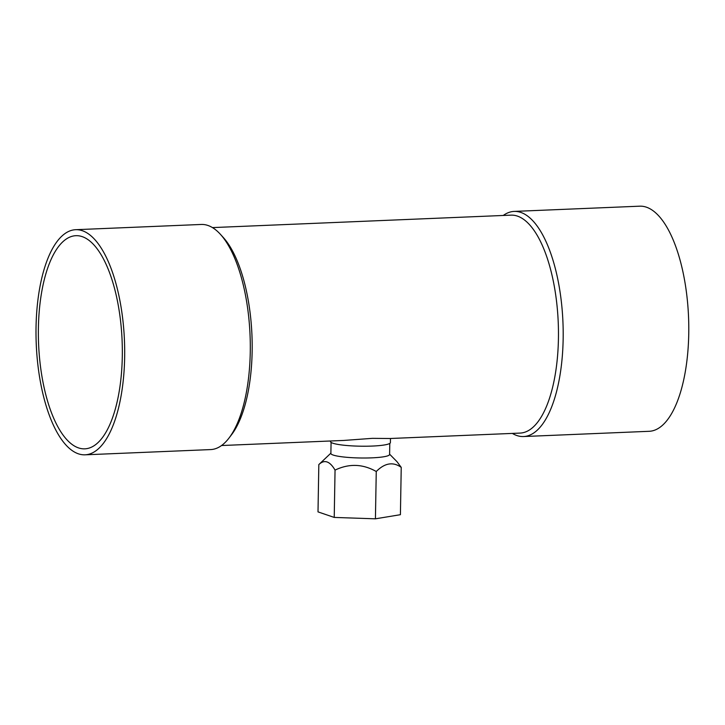 <?xml version="1.0" encoding="UTF-8"?>
<svg xmlns="http://www.w3.org/2000/svg" width="725" height="725" viewBox="0 0 725 725"><rect width="100%" height="100%" fill="white"/><g stroke="black" fill="none" stroke-linecap="round" stroke-linejoin="round"><path stroke-width="1.09" d="M390.403 442.594A29.961 4.114 -179 0 1 372.242 446.065A29.961 4.114 -179 0 1 330.491 441.552A29.961 4.114 -179 0 0 372.242 446.065A29.961 4.114 -179 0 0 390.403 442.594L390.476 438.489L390.403 442.594M372.369 438.344L390.059 438.507L372.369 438.344L343.822 440.438L372.369 438.344M517.423 216.104A109.067 42.73 87.6 0 1 558.449 330.5A109.067 42.73 87.6 0 1 520.079 433.088L390.059 438.507L520.079 433.088A109.067 42.73 87.6 0 0 558.449 330.5A109.067 42.73 87.6 0 0 517.423 216.104A109.067 42.73 87.6 0 0 510.998 215.144A109.067 42.73 87.6 0 1 517.423 216.104M231.547 434.719A109.067 42.73 -92.4 0 0 251.947 335.104A109.067 42.73 -92.4 0 0 223.327 237.528L220.482 234.392A112.656 44.143 87.6 0 1 250.261 352.024A112.656 44.143 87.6 0 1 228.973 438.09A112.656 44.143 87.6 0 1 210.64 449.582A112.656 44.143 87.6 0 0 228.973 438.09A112.656 44.143 87.6 0 0 250.261 352.024A112.656 44.143 87.6 0 0 220.482 234.392A112.656 44.143 87.6 0 0 207.894 225.448A112.656 44.143 87.6 0 1 220.482 234.392L223.327 237.528A109.067 42.73 -92.4 0 1 251.947 335.104A109.067 42.73 -92.4 0 1 231.547 434.719L228.973 438.09L231.547 434.719M688.75 333.736A112.656 44.143 87.6 0 1 649.138 431.303L523.541 436.541A112.656 44.143 87.6 0 1 512.339 433.405A112.656 44.143 87.6 0 0 523.541 436.541A112.656 44.143 87.6 0 0 563.153 338.974A112.656 44.143 87.6 0 1 523.541 436.541L649.138 431.303A112.656 44.143 87.6 0 0 688.75 333.736A112.656 44.143 87.6 0 0 639.749 206.181A112.656 44.143 87.6 0 1 688.75 333.736M201.26 224.46A112.656 44.143 87.6 0 1 207.894 225.448A112.656 44.143 87.6 0 0 201.26 224.46L75.654 229.698A112.656 44.143 87.6 0 1 124.655 357.253A112.656 44.143 87.6 0 1 85.043 454.82A112.656 44.143 87.6 0 1 36.25 344.094A112.656 44.143 87.6 0 1 75.654 229.698A112.656 44.143 87.6 0 1 124.655 357.253A112.656 44.143 87.6 0 1 85.043 454.82A112.656 44.143 87.6 0 1 36.25 344.094A112.656 44.143 87.6 0 1 75.654 229.698L201.26 224.46M122.298 356.455A106.666 41.787 87.6 0 1 84.798 448.838A106.666 41.787 87.6 0 1 38.597 344.003A106.666 41.787 87.6 0 1 75.907 235.688A106.666 41.787 87.6 0 1 122.298 356.455A106.666 41.787 87.6 0 1 84.798 448.838A106.666 41.787 87.6 0 1 38.597 344.003A106.666 41.787 87.6 0 1 75.907 235.688A106.666 41.787 87.6 0 1 122.298 356.455M520.795 212.407A112.656 44.143 87.6 0 1 563.153 338.974A112.656 44.143 87.6 0 0 520.795 212.407A112.656 44.143 87.6 0 0 514.152 211.41A112.656 44.143 87.6 0 1 520.795 212.407M503.25 215.47A112.656 44.143 87.6 0 1 514.152 211.41A112.656 44.143 87.6 0 0 503.25 215.47M375.423 518.819L400.408 514.696L401.233 467.38C393.104 461.562 384.776 462.94 376.257 471.513L375.423 518.819L334.225 517.423L335.05 470.108C329.812 461.1 324.41 459.26 318.828 464.58L330.89 453.152M376.257 471.513C362.763 463.864 349.033 463.402 335.05 470.108M389.606 454.176L397.001 461.689L401.233 467.38M389.796 443.41L389.597 454.457A29.362 4.033 -179 0 1 360.171 457.983A29.362 4.033 -179 0 1 330.881 453.433L331.08 442.377M334.225 517.423L318.003 511.886L318.828 464.58M330.5 440.99L330.491 441.552L330.5 440.99M510.998 215.144L212.461 227.596L510.998 215.144M343.822 440.438L221.542 445.531L343.822 440.438M85.043 454.82L210.64 449.582L85.043 454.82M639.749 206.181L514.152 211.41L639.749 206.181"/></g></svg>

